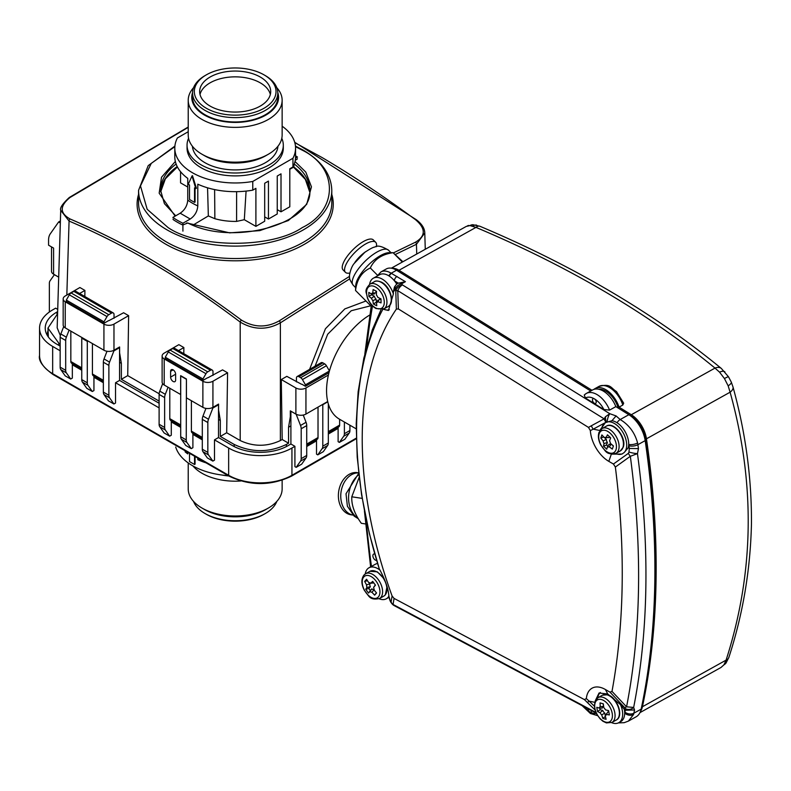 <?xml version="1.0" encoding="UTF-8"?>
<svg xmlns="http://www.w3.org/2000/svg" width="791" height="791" viewBox="0 0 791 791"><rect width="100%" height="100%" fill="white"/><g stroke="black" fill="none" stroke-linecap="round" stroke-linejoin="round"><path stroke-width="1.19" d="M188.218 131.721L177.411 137.96A60.383 34.863 0 0 0 174.801 148.105L174.801 156.806A60.383 34.863 0 0 0 187.754 178.39L187.754 200.143C187.299 205.69 184.778 210.05 180.18 213.214L172.863 217.436A81.335 46.956 180 0 0 182.909 223.24L190.226 219.018C194.813 215.864 197.335 211.513 197.799 205.937L197.799 184.194A60.383 34.863 0 0 0 252.764 190.156L255.898 188.347L255.898 226.374L244.31 219.71L236.588 221.401A46.333 26.746 180 0 1 214.865 218.702L208.34 215.943L192.925 225.158M293.659 167.119L289.803 169.264M282.14 126.194A60.383 34.863 180 0 1 295.557 148.105A60.383 34.863 180 0 1 292.947 158.259L292.947 166.96L289.803 168.77L289.803 206.797L281.013 211.81L277.245 209.645M281.013 211.81L281.013 173.852L277.245 176.027L277.245 213.975L268.456 219.048L264.688 216.882M268.456 219.048L268.456 181.099L264.688 183.275L264.688 221.243L255.898 226.374M174.801 148.105A60.383 34.863 0 0 0 192.48 172.764A60.383 34.863 0 0 0 252.764 181.455L252.764 190.156M200.014 94.455A35.516 20.507 180 0 1 223.942 77.904A35.516 20.507 180 0 1 260.298 82.857A35.516 20.507 180 0 1 270.344 94.455M281.794 138.306A48.132 27.784 180 0 1 283.307 145.208L283.307 148.105A48.132 27.784 180 0 1 253.595 173.783A48.132 27.784 180 0 1 201.151 167.761A48.132 27.784 180 0 1 187.052 148.105L187.052 145.208A48.132 27.784 180 0 1 188.555 138.306M283.307 145.208A48.132 27.784 180 0 1 253.595 170.886A48.132 27.784 180 0 1 201.151 164.854A48.132 27.784 180 0 1 187.052 145.208M210.06 106.053A35.516 20.507 180 0 1 199.658 91.558A35.516 20.507 180 0 1 221.589 72.614A35.516 20.507 180 0 1 260.298 77.053A35.516 20.507 180 0 1 270.7 91.558A35.516 20.507 180 0 1 248.769 110.503A35.516 20.507 180 0 1 210.06 106.053M277.938 146.266A42.803 24.709 180 0 1 250.707 168.236A42.803 24.709 180 0 1 204.918 162.679A42.803 24.709 180 0 1 192.421 146.266M228.747 475.955A43.406 25.065 180 0 1 221.876 475.025M192.964 465.948A46.956 27.112 0 0 0 201.972 473.245A46.956 27.112 0 0 0 240.79 480.987M265.321 75.61L264.065 74.878A40.845 23.582 0 0 0 206.293 74.878A40.845 23.582 0 0 0 206.293 108.229A40.845 23.582 0 0 0 264.065 108.229A40.845 23.582 0 0 0 264.065 74.878L265.321 75.61A42.625 24.61 0 0 1 277.799 93.012L277.799 97.362A42.625 24.61 0 0 1 251.489 120.094A42.625 24.61 0 0 1 205.037 114.754A42.625 24.61 0 0 1 192.559 97.362L192.559 93.012A42.625 24.61 0 0 0 205.037 110.404A42.625 24.61 0 0 0 251.489 115.743A42.625 24.61 0 0 0 277.799 93.012M276.801 501.425A42.625 24.61 180 0 1 265.321 513.527L264.065 514.249A40.845 23.582 180 0 1 206.293 514.249L205.037 513.527A42.625 24.61 180 0 1 193.558 501.425M264.065 514.249L265.321 513.527A42.625 24.61 180 0 1 205.037 513.527M268.386 508.04L265.875 509.493A43.406 25.065 0 0 1 204.483 509.493L201.972 508.04A46.956 27.112 0 0 0 268.386 508.04A46.956 27.112 0 0 0 282.14 488.868L282.14 480.266M204.483 155.679L201.972 154.225L204.483 155.679A43.406 25.065 0 0 0 265.875 155.679L268.386 154.225A46.956 27.112 180 0 1 201.972 154.225L201.972 154.225A46.956 27.112 180 0 1 188.218 135.063L188.218 100.259A46.956 27.112 180 0 1 193.558 87.702M276.801 87.702A46.956 27.112 180 0 1 282.14 100.259L282.14 135.063A46.956 27.112 180 0 1 268.386 154.225M282.14 100.259A46.956 27.112 180 0 1 253.15 125.304A46.956 27.112 180 0 1 201.972 119.431A46.956 27.112 180 0 1 188.218 100.259M192.559 92.606A43.406 25.065 0 0 0 204.483 115.081A43.406 25.065 0 0 0 255.533 119.49A43.406 25.065 0 0 0 277.799 92.606M185.084 451.79A60.383 34.863 180 0 0 187.754 453.896L187.754 453.105M187.754 187.042L180.556 182.869L180.556 171.667M197.799 458.088L197.799 459.7L199.194 458.899M195.07 456.664L195.07 464.179L194.537 464.485L194.537 456.417M175.701 447.034A60.383 34.863 0 0 0 228.213 475.648M206.075 462.864A60.383 34.863 180 0 1 197.799 459.7M295.557 155.797A81.335 46.956 180 0 1 297.495 157.083L295.508 158.23M182.909 231.14L182.909 223.24M189.514 453.975L189.514 461.588L194.537 464.485M207.558 187.813L208.34 215.943M214.865 218.702L214.618 189.583M236.588 221.401L236.608 191.659M244.31 219.71L246.08 191.096M292.947 158.259L252.764 181.455M292.947 166.96A60.383 34.863 0 0 0 295.557 156.806L295.557 148.105M192.025 175.928L192.48 175.661L196.415 188.238L195.792 188.604L192.025 175.928L188.258 184.254L189.514 184.975L189.514 199.48L194.537 202.377L194.537 187.872L195.792 188.604M195.07 188.179L195.07 202.071L194.537 202.377M206.293 74.878L205.037 75.61A42.625 24.61 0 0 0 192.559 93.012M188.218 462.933L188.218 488.868A46.956 27.112 0 0 0 201.972 508.04L204.483 509.493M174.851 146.642L151.269 163.371L140.482 185.925L147.175 209.289L168.117 227.6C198.551 248.503 271.807 248.503 302.241 227.6C338.449 210.03 338.449 167.741 302.241 150.171L295.508 146.642M370.722 305.781L351.263 310.725L327.692 334.227L315.065 366.203M349.553 276.346L279.203 320.879C266.557 327.909 253.98 327.652 241.473 320.118C210.535 297.139 179.458 276.415 148.233 257.955C122.121 243.124 96.047 230.122 70.023 218.949C59.651 213.086 59.651 205.927 70.013 197.493L188.218 127.351M294.816 142.647L322.125 157.557C353.32 176.017 384.436 196.722 415.473 219.661C425.835 228.461 425.845 235.975 415.483 242.194L393.532 252.833M294.252 167.89L305.346 179.369L309.706 191.986A74.591 43.06 0 0 0 293.916 167.089A1.78 1.137 126.4 0 0 294.252 167.89L293.53 166.466A1.78 1.028 180 0 0 293.916 167.089L293.916 164.904M294.252 164.044A74.591 43.06 180 0 1 309.765 190.334C313.424 223.823 232.91 246.614 187.823 222.963L184.085 224.476A1.78 1.028 180 0 1 181.663 224.525A81.691 47.163 180 0 1 173.447 219.779A1.78 1.028 180 0 1 173.021 219.107M297.337 158.665A1.78 1.028 180 0 1 296.823 159.386L295.261 160.286M57.595 313.73L47.964 328.087L48.36 336.996M218.514 419.438L220.323 420.476L220.323 436.434L234.176 444.433C251.627 452.699 269.029 452.699 286.411 444.433L288.557 443.197L288.557 427.239L290.9 425.894M47.964 328.087L58.781 343.165L60.156 343.966M119.56 362.308L121.359 363.346L121.359 379.304L159.11 401.096M288.557 443.197L282.189 439.519L280.38 440.557C266.992 446.816 253.595 446.816 240.207 440.557L226.681 432.756L220.323 436.434M63.171 298.889A7.099 4.103 0 0 0 65.248 301.786L103.928 324.112L103.928 350.215L65.248 327.889A7.099 4.103 0 0 1 63.171 324.982L63.171 298.889A7.099 4.103 0 0 1 65.248 295.982L79.901 287.519L84.924 290.426L79.594 293.501M60.343 335.621L57.17 327.8L60.719 210.317L69.074 221.065L66.83 295.073M226.681 432.756L227.581 372.788L212.927 381.242A7.099 4.103 180 0 1 202.882 381.242L164.202 358.916A7.099 4.103 180 0 1 162.125 356.019L162.125 382.112A7.099 4.103 0 0 0 164.202 385.019L180.655 394.511L180.655 375.666L186.429 378.998L186.429 397.853L202.882 407.345A7.099 4.103 0 0 0 212.927 407.345L218.563 404.092L218.563 409.985L220.323 420.476M207.904 377.762L222.558 369.881L227.581 372.788M183.789 353.656L183.878 347.556L178.558 350.631M162.125 356.019A7.099 4.103 180 0 1 164.202 353.112L178.855 344.658L183.878 347.556M159.139 393.76L127.727 375.626L121.359 379.304M103.928 350.215A7.099 4.103 0 0 0 113.973 350.215L119.609 346.962L119.609 352.855L121.359 363.346M127.727 375.626L128.626 315.658L113.973 324.112L113.973 350.215M108.95 320.632L123.604 312.752L128.626 315.658M84.835 296.526L84.924 290.426M60.334 222.983L58.613 221.984L50.248 233.889A17.758 10.253 -120 0 0 48.567 240.167L48.567 245.19L53.59 248.087L53.59 274.19L58.702 277.137L54.381 274.675L50.031 280.864A7.099 4.103 60 0 0 49.358 283.376L49.358 312.02M328.987 370.188L329.56 370.514M288.557 427.239L290.317 416.748L290.317 410.855L295.893 414.079L295.893 387.976L281.289 379.551L286.817 376.358L301.42 384.208M290.317 416.748L290.9 416.402M281.289 379.551L282.189 439.519M349.82 278.788L280.38 322.837C266.962 330.252 253.565 330.005 240.207 322.075C183.492 279.164 126.451 245.497 69.074 221.065A1.78 1.137 113.7 0 1 70.023 218.949M103.928 324.112A7.099 4.103 0 0 0 113.973 324.112M53.59 274.19A7.099 4.103 180 0 1 51.514 271.283L51.514 246.881M60.393 220.956L58.613 221.984M425.271 249.264L424.777 232.979L416.442 244.281L395.352 254.465M328.413 375.013L305.939 387.976L305.939 414.079L327.692 401.531M295.893 387.976A7.099 4.103 0 0 0 305.939 387.976M295.893 414.079A7.099 4.103 0 0 0 305.939 414.079M175.632 374.212L175.632 380.016A3.55 2.047 60 0 1 174.9 381.638A3.55 2.047 60 0 1 172.161 380.689A3.55 2.047 60 0 1 170.609 377.109L170.609 371.315A3.55 2.047 60 0 1 171.34 369.684A3.55 2.047 60 0 1 174.079 370.643A3.55 2.047 60 0 1 175.632 374.212L170.609 377.109M356.296 438.738L291.572 476.113C270.72 486.05 249.867 486.05 229.014 476.113L53.027 374.499A1.78 1.028 -60 0 1 52.661 373.688L52.661 346.428A44.751 25.836 180 0 1 39.55 328.156A44.751 25.836 180 0 1 52.661 309.884L55.637 308.164L57.723 309.37M69.094 330.104L66.355 337.174A7.099 4.103 -60 0 0 65.683 340.466L65.683 370.336A7.099 4.103 -60 0 0 66.355 372.848L70.706 379.037L72.337 378.088L72.337 364.789A3.55 2.047 120 0 0 71.605 363.168L81.76 369.031L71.566 363.148A3.55 2.047 120 0 1 70.834 361.517L70.834 331.113M52.661 346.428L60.156 350.759M214.49 439.865L218.514 437.542L218.514 404.774L212.858 408.037L208.508 419.25A7.099 4.103 -60 0 0 207.835 422.532L207.835 452.403A7.099 4.103 -60 0 0 208.508 454.914L212.858 461.104L214.49 460.164L214.49 439.865L228.648 448.032L228.648 475.302L52.661 373.688A44.751 25.836 180 0 1 39.55 355.416C38.245 360.567 42.734 366.935 53.027 374.499M191.264 448.635L185.737 445.442L181.386 439.262L186.913 442.446L191.264 448.635L192.895 447.696L192.895 434.397A3.55 2.047 120 0 0 192.154 432.766L202.308 438.629L192.154 432.766M169.66 436.167L164.132 432.974L159.782 426.784L165.309 429.978L169.66 436.167L171.291 435.228L171.291 421.929A3.55 2.047 120 0 0 170.559 420.298L180.714 426.161L170.559 420.298M113.904 403.974L108.377 400.79L104.026 394.6L109.553 397.784L113.904 403.974L115.535 403.034L115.535 382.735L159.11 407.889M92.31 391.505L86.783 388.312L82.432 382.122L87.959 385.316L92.31 391.505L93.941 390.566L93.941 377.267A3.55 2.047 120 0 0 93.2 375.636L103.354 381.499L93.17 375.616A3.55 2.047 120 0 1 92.428 373.995L92.428 343.581M291.572 476.113A1.78 1.028 -120 0 0 291.938 475.302L291.938 448.032A44.751 25.836 180 0 1 228.648 448.032M291.938 448.032L294.914 446.312L294.914 466.621L296.17 467.343L301.697 464.149L306.048 457.959A7.099 4.103 -120 0 0 306.72 455.448L306.72 425.578A7.099 4.103 -120 0 0 306.048 422.295L300.521 425.479A7.099 4.103 60 0 1 301.193 428.771L301.193 458.642A7.099 4.103 60 0 1 300.521 461.153L296.17 467.343M338.855 426.754L328.324 432.835L338.855 426.754A3.55 2.047 -120 0 0 338.113 428.376L338.113 441.675L339.369 442.406L343.719 436.217L349.246 433.023A7.099 4.103 -120 0 0 349.919 430.512L349.919 425.222M317.25 439.223L306.72 445.303L317.25 439.223A3.55 2.047 -120 0 0 316.519 440.844L316.519 454.143L317.774 454.874L322.125 448.685L327.652 445.491L323.301 451.681L317.774 454.874M57.654 311.644L56.675 312.208A39.075 22.553 0 0 0 45.937 332.428A39.075 22.553 0 0 0 56.675 344.105L60.156 346.122M87.91 340.97L87.287 341.336L81.76 338.143L81.76 379.611A7.099 4.103 120 0 0 82.432 382.122M81.76 338.143L82.383 337.777M66.355 337.174L60.828 333.98A7.099 4.103 120 0 0 60.156 337.273L60.156 367.143A7.099 4.103 120 0 0 60.828 369.654L65.178 375.844L70.706 379.037M60.828 333.98L63.715 326.554M218.514 437.542L232.663 445.719A39.075 22.553 0 0 0 287.924 445.719L290.9 443.998L294.914 446.312M208.508 419.25L202.98 416.056A7.099 4.103 120 0 0 202.308 419.349L202.308 449.219A7.099 4.103 120 0 0 202.98 451.73L207.331 457.92L212.858 461.104M202.98 416.056L205.957 408.393M202.308 437.433L191.382 431.125A3.55 2.047 120 0 0 192.124 432.746L202.308 438.629M191.382 431.125L191.382 400.711M186.429 379.067L186.241 439.934A7.099 4.103 -60 0 0 186.913 442.446M186.241 379.176L180.714 375.992L180.714 436.751A7.099 4.103 120 0 0 181.386 439.262M180.714 424.955L169.788 418.657A3.55 2.047 120 0 0 170.52 420.278L180.714 426.161M169.788 418.657L169.788 388.243M168.058 387.234L165.309 394.304A7.099 4.103 -60 0 0 164.637 397.596L164.637 427.466A7.099 4.103 -60 0 0 165.309 429.978M162.669 383.694L159.782 391.12A7.099 4.103 120 0 0 159.11 394.402L159.11 424.273A7.099 4.103 120 0 0 159.782 426.784M115.535 382.735L119.56 380.412L159.11 403.252M119.56 380.412L119.56 347.645L113.904 350.907L109.553 362.12A7.099 4.103 -60 0 0 108.881 365.402L108.881 395.273A7.099 4.103 -60 0 0 109.553 397.784M107.003 351.263L104.026 358.926A7.099 4.103 120 0 0 103.354 362.219L103.354 392.089A7.099 4.103 120 0 0 104.026 394.6M87.287 341.336L87.287 382.804A7.099 4.103 -60 0 0 87.959 385.316M318.022 407.108L318.022 437.571L306.72 444.097M306.72 445.303L317.29 439.203A3.55 2.047 -120 0 0 318.022 437.571M327.761 401.828L322.797 404.695L322.797 446.173A7.099 4.103 60 0 1 322.125 448.685M303.24 415.057L306.048 422.295M300.521 425.479L296.17 414.266L290.9 411.221L290.9 443.998M349.246 433.023L344.896 439.213L339.369 442.406M344.392 422.028L344.392 433.705A7.099 4.103 60 0 1 343.719 436.217M339.626 419.27L339.626 425.103L328.324 431.629M328.324 432.835L338.884 426.735A3.55 2.047 -120 0 0 339.626 425.103M328.324 403.934L328.324 442.98A7.099 4.103 -120 0 1 327.652 445.491M47.964 330.826A36.94 21.327 0 0 0 47.361 334.652A36.94 21.327 0 0 0 47.401 335.562M114.033 318.279L114.033 314.581A3.55 2.047 -60 0 0 113.291 312.949A3.55 2.047 -60 0 0 111.521 313.127L108.792 314.709A3.55 2.047 -60 0 0 107.012 316.578L103.987 321.828L66.315 300.076L66.315 301.529L103.987 323.282L103.987 321.828M119.56 347.645L118.996 347.318M212.255 407.691L212.858 408.037M218.514 404.774L217.95 404.448M212.987 375.409L212.987 371.711A3.55 2.047 -60 0 0 212.255 370.089A3.55 2.047 -60 0 0 210.475 370.257L207.746 371.839A3.55 2.047 -60 0 0 205.967 373.708L202.941 378.958L165.27 357.216L165.27 358.659L202.941 380.412L202.941 378.958M113.904 350.907L113.301 350.561M329.422 370.999L305.464 384.831L302.439 379.581A3.55 2.047 60 0 0 300.659 377.712L298.939 376.714A3.55 2.047 60 0 0 297.159 376.536A3.55 2.047 60 0 0 296.427 378.167L296.427 381.905M108.505 320.671L103.987 323.282M66.315 300.076L69.341 294.825L107.012 316.578M113.291 312.949L75.62 291.207A3.55 2.047 120 0 0 73.85 291.375L71.121 292.957A3.55 2.047 120 0 0 69.341 294.825M207.46 377.801L202.941 380.412M165.27 357.216L168.295 351.955L205.967 373.708M212.255 370.089L174.574 348.337A3.55 2.047 120 0 0 172.804 348.515L170.075 350.087A3.55 2.047 120 0 0 168.295 351.955M302.439 379.581L326.416 365.739A3.55 2.047 -120 0 0 324.646 363.86L322.926 362.861A3.55 2.047 -120 0 0 321.146 362.693L297.159 376.536M326.416 365.739L329.442 370.959M328.967 372.719L305.464 386.285L301.954 384.258M305.464 384.831L305.464 386.285M369.704 315.045A62.153 35.892 120 0 0 326.564 389.815A62.153 35.892 120 0 0 339.428 419.161L356.168 428.821M640.522 711.327A23.087 13.556 -119.1 0 0 642.44 706.739A812.584 477.27 -119.1 0 0 646.455 438.807A23.087 13.556 -119.1 0 0 631.297 414.731L619.056 407.128A21.308 12.518 -119.1 0 0 595.089 388.559A21.308 12.518 -119.1 0 0 593.903 389.38M619.056 407.128L622.824 405.022A21.308 12.518 -119.1 0 0 598.856 386.463L595.089 388.559M723.983 664.756A10.659 7.811 36.6 0 0 726.029 663.026L721.016 667.466L723.983 664.756L726.089 660.129C754.179 572.911 755.514 483.598 730.103 392.198L728.165 385.86L724.427 378.543L719.563 372.166L715.005 368.092A10.659 6.733 -50.8 0 1 721.323 368.438L721.323 368.438C653.969 313.167 573.505 265.776 479.929 226.275L472.909 224.723L466.245 226.434L391.318 268.189M591.984 390.289L398.99 270.285A17.758 10.431 -119.1 0 0 392.128 268.347M598.856 386.463C610.959 383.23 610.533 387.887 616.476 391.545L623.684 403.192L622.824 405.022M631.297 414.731L715.005 368.092C648.145 313.266 568.472 266.359 475.974 227.393L469.963 225.583L466.245 226.434M642.44 706.739L726.089 660.129A10.659 6.269 17.6 0 0 728.887 657.341L726.029 663.026M646.455 438.807L730.103 392.198A10.659 5.468 -14.9 0 0 732.99 386.947L732.99 386.947C745.626 432.677 751.776 478.377 751.45 524.047C750.382 569.985 742.858 614.409 728.887 657.341M398.99 270.285L475.974 227.393A10.659 4.776 -65.8 0 1 479.929 226.275M376.971 276.178L380.926 271.946A19.538 11.47 60.9 0 1 390.675 272.925A19.538 11.47 60.9 0 1 391.189 273.231L396.548 270.245L590.729 390.991L398.921 271.718A15.988 9.383 -119.1 0 0 398.575 271.511M654.908 568.245A810.815 476.222 -119.1 0 0 645.219 438.392A21.308 12.518 -119.1 0 0 631.228 416.165L618.226 408.077A19.538 11.47 -119.1 0 0 598.807 389.251M374.677 553.947A3.55 2.086 -119.1 0 0 373.659 554.066A3.55 2.086 -119.1 0 0 373.045 556.933A3.55 2.086 -119.1 0 0 375.349 560.097A3.55 2.086 -119.1 0 0 376.546 560.433M394.056 598.411L393.068 604.462A7.099 4.252 118 0 0 394.195 605.609A7.099 7.099 0 0 1 391.822 603.563A7.099 5.557 -36.5 0 1 391.1 602.06L392.069 595.93L394.056 598.411L584.411 699.6L586.339 698.601L589.176 701.172A6.397 1.107 134.1 0 1 587.238 702.378L584.411 699.6M595.969 712.483L393.068 604.462A7.099 6.684 -171.6 0 1 391.1 602.06L390.339 601.022A7.099 5.557 -36.4 0 0 391.061 602.524A7.099 7.099 0 0 1 390.121 600.814A7.099 1.444 -20.7 0 0 390.339 601.022L388.865 596.147C388.46 589.186 385.504 580.505 379.977 570.103A17.758 10.431 -119.1 0 0 377.861 568.67A17.758 10.431 -119.1 0 0 368.992 567.78A17.758 10.431 -119.1 0 0 365.254 573.95M396.36 309.113L395.767 290.772L395.006 289.625L393.335 291.988L393.394 293.945A17.758 10.431 -119.1 0 0 382.201 279.094A17.758 10.431 -119.1 0 0 373.332 278.205L379.611 274.704A17.758 10.431 60.9 0 1 388.47 275.594A17.758 10.431 60.9 0 1 388.945 275.881A3.55 1.978 121.9 0 1 391.189 273.231L405.417 281.685L397.942 283.297A7.099 4.173 60.9 0 1 401.492 283.653A7.099 4.173 60.9 0 1 401.68 283.761L402.441 284.918A7.099 3.945 121.8 0 0 397.774 290.653L398.397 308.955L396.36 309.113A357.819 210.159 -119.1 0 0 392.069 595.93M611.542 722.628A17.758 10.431 -119.1 0 0 618.75 722.697A17.758 10.431 -119.1 0 0 620.47 704.613L607.755 693.994L599.054 693.015L595.564 700.173M393.335 291.988L394.462 286.995L395.638 285.353A7.099 5.527 35.7 0 0 395.006 289.625A7.099 5.27 -33.5 0 1 401.047 283.92A7.099 5.27 -33.5 0 1 401.68 283.761L405.417 281.685M396.766 284.117A17.758 10.431 -119.1 0 0 394.343 280.716A17.758 10.431 -119.1 0 0 389.043 275.94A17.758 10.431 60.9 0 0 388.945 275.881M373.332 278.205A17.758 10.431 -119.1 0 0 369.595 284.374M383.22 308.599C349.276 371.295 347.585 468.242 379.314 569.016L369.357 533.609L361.576 494.761L357.206 457.129L356.207 423.758L358.145 391.723L363.84 358.115L372.363 329.679L380.965 309.775M379.314 569.016L379.977 570.103M377.485 563.548A17.758 10.431 -119.1 0 0 375.27 564.28L368.992 567.78M609.574 410.104L603.869 409.52A17.758 10.431 -119.1 0 0 594.377 398.852A2.66 1.562 -119.1 0 0 593.052 398.713A2.66 1.562 -119.1 0 0 592.588 400.869A2.66 1.562 -119.1 0 0 594.308 403.232A2.66 1.562 -119.1 0 0 595.643 403.37A2.66 1.562 -119.1 0 0 596.098 401.215A2.66 1.562 -119.1 0 0 594.377 398.852A17.758 10.431 -119.1 0 0 585.389 398.031L584.252 394.986L586.299 393.463A21.308 12.518 60.9 0 1 596.928 394.521A21.308 12.518 60.9 0 1 609.574 410.104L615.853 406.614A21.308 12.518 -119.1 0 0 603.207 391.031A21.308 12.518 -119.1 0 0 592.578 389.963L586.299 393.463A21.308 12.518 60.9 0 0 584.707 394.65M587.842 708.696A2.66 1.562 -119.1 0 0 589.691 711.821A2.66 1.562 -119.1 0 0 591.015 711.949A2.66 1.562 -119.1 0 0 591.609 710.694M396.548 270.245A19.538 11.47 -119.1 0 0 396.034 269.939A19.538 11.47 -119.1 0 0 386.285 268.96L380.926 271.946M383.408 309.172A17.758 10.431 -119.1 0 0 383.882 309.36L388.421 310.458L393.394 293.945M620.47 704.613L624.326 709.398L625.78 710.259L624.593 707.559L610.019 692.174L605.392 689.505A26.637 15.642 -119.1 0 0 586.339 698.601M610.019 692.174L611.997 691.393A777.988 456.941 -119.1 0 0 615.358 467.056L613.43 464.03L608.813 461.361A26.637 15.642 60.9 0 1 590.353 430.601L588.494 427.417L398.397 308.955M613.43 464.03L628.41 453.302L628.983 452.027A6.397 0.959 11.4 0 0 637.467 453.639C649.925 546.324 648.65 630.921 633.66 707.441L634.54 709.972L625.78 710.259M628.983 452.027L629.3 448.27A807.967 474.551 -119.1 0 0 628.924 445.699A18.47 10.847 -119.1 0 0 628.707 444.423A17.758 10.431 -119.1 0 0 617.039 422.75A17.758 10.431 -119.1 0 0 611.937 420.723L605.372 422.641L599.736 430.482L593.25 429.147L590.353 430.601M608.813 461.361L611.354 454.143L621.973 454.054L624.247 452.472L628.252 447.666L629.3 448.27M588.494 427.417L591.381 425.746A6.397 3.639 61.6 0 0 593.25 429.147L606.015 422.246A6.397 3.639 -118.4 0 1 604.136 418.835L605.501 416.719L609.762 413.693L616.09 415.937L620.184 419.537C628.944 424.777 634.738 432.588 637.595 442.96A24.867 14.604 60.9 0 1 637.892 444.68A814.364 478.308 60.9 0 1 638.456 448.626L637.467 453.639L630.328 456.288L615.358 467.056M611.997 691.393L626.571 706.818C641.254 631.218 642.51 547.718 630.328 456.288A6.397 3.49 54.1 0 1 628.41 453.302M634.54 709.972A814.364 478.308 60.9 0 1 633.868 713.205L641.155 709.141A814.364 478.308 -119.1 0 0 645.179 440.627L637.892 444.68A6.397 2.818 -8.3 0 1 628.924 445.699M617.039 422.75A6.397 3.49 -58.9 0 1 620.184 419.537L628.855 414.702L615.853 406.614M603.869 409.52L585.389 398.031M628.855 414.702A24.867 14.604 60.9 0 1 645.179 440.627M618.75 722.697L620.767 721.58A17.758 10.431 -119.1 0 0 624.682 713.106A18.47 10.847 -119.1 0 0 624.93 712.108A6.397 4.291 -168 0 0 633.868 713.205A24.867 14.604 60.9 0 1 633.522 714.55L628.41 721.095L636.093 716.814A24.867 14.604 60.9 0 0 641.155 709.141M633.522 714.55A6.397 4.499 -163.1 0 1 624.682 713.106A17.758 10.431 -119.1 0 0 624.326 709.398M628.252 447.666A17.758 10.431 -119.1 0 0 628.707 444.423A6.397 2.472 -11.4 0 0 637.595 442.96M605.451 422.602A17.758 10.431 -119.1 0 0 601.753 428.742M615.576 453.53A17.758 10.431 -119.1 0 0 622.448 453.777M624.247 452.472A17.758 10.431 -119.1 0 0 622.596 431.886A17.758 10.431 -119.1 0 0 605.768 422.434M600.31 692.501A17.758 10.431 -119.1 0 0 597.729 697.84M379.067 598.738A17.758 10.431 -119.1 0 0 386.285 598.807A17.758 10.431 -119.1 0 0 388.865 596.147M390.121 600.814L388.767 596.81M383.882 309.36A17.758 10.431 -119.1 0 0 389.34 309.765M591.381 425.746L604.136 418.835L397.774 290.653L395.767 290.772A7.099 5.27 -33.5 0 1 401.808 285.067A7.099 5.27 -33.5 0 1 402.441 284.918L609.762 413.693A6.397 1.8 -74.9 0 0 607.152 421.811M396.993 276.445A3.55 1.978 121.9 0 0 394.343 280.716L398.229 283.129M624.593 707.559A6.397 1.75 136.6 0 0 626.571 706.818L633.66 707.441A6.397 5.468 160.5 0 1 625.147 708.449M629.705 448.448L638.456 448.626M611.937 420.723L616.09 415.937M606.015 422.246L606.341 422.157A6.397 2.848 -97.1 0 1 605.501 416.719M386.354 253.08A24.867 8.661 135.2 0 0 366.886 266.537A24.867 8.661 135.2 0 0 355.742 285.225L355.525 290.465C356.909 279.391 361.843 271.896 370.317 267.981C374.291 259.359 381.875 254.257 393.078 252.695L388.5 252.705A24.867 8.661 135.2 0 0 386.354 253.08M402.352 262.039L393.078 252.695L402.886 261.742M371.127 306.186L355.525 290.465M377.505 275.228L370.317 267.981M365.847 251.578A16.334 5.695 135.2 0 0 354.823 262.503A16.334 5.695 135.2 0 0 354.783 262.553M349.82 273.122L348.455 273.211A21.308 7.426 -44.8 0 1 345.43 272.322A21.308 7.426 -44.8 0 1 348.791 259.764A21.308 7.426 -44.8 0 1 375.685 242.303A21.308 7.426 -44.8 0 1 376.546 245.339L376.447 246.703M375.685 242.303L373.342 239.94A21.308 7.426 135.2 0 0 346.448 257.401A21.308 7.426 135.2 0 0 343.086 269.958L345.43 272.322M365.59 523.958L361.329 523.306C354.586 514.002 351.402 505.162 351.787 496.797L359.154 477.349M362.169 498.379L351.787 496.797M358.639 472.84L357.443 472.652A21.308 15.691 98.7 0 0 341.781 482.194A21.308 15.691 98.7 0 0 351.016 514.793L352.994 515.089A21.308 15.691 -81.3 0 1 344.154 482.559A21.308 15.691 -81.3 0 1 358.639 472.899M364.641 581.434L366.599 584.925A5.23 3.075 -119.1 0 0 366.945 587.426L365.739 589.236L368.517 593.052L369.931 591.52A5.23 3.075 -119.1 0 0 371.889 592.202L374.637 595.168L375.577 594.11L376.565 592.983L373.965 589.859A5.23 3.075 -119.1 0 0 373.609 587.357L375.468 585.192L372.69 581.375L370.633 583.264A5.23 3.075 -119.1 0 0 368.675 582.581L366.579 579.249L364.641 581.434L367.489 580.742M369.13 582.621L369.921 583.699A3.965 2.324 -119.1 0 0 370.346 586.764L368.824 588.484L370.336 590.561L371.859 588.84L369.931 591.52M370.336 590.561L368.517 593.052M368.824 588.484L365.739 589.236M370.346 586.764L366.945 587.426M369.921 583.699L366.599 584.925M373.767 582.898L370.633 583.264M373.609 587.357L375.29 584.954M376.387 592.775L374.637 595.168M374.262 589.671L371.889 592.202M371.859 588.84A3.965 2.324 -119.1 0 0 373.975 589.73M373.125 289.516L372.739 293.026A5.23 3.075 -119.1 0 0 371.355 293.955L368.824 292.393L368.893 296.407L371.434 298.256A5.23 3.075 -119.1 0 0 372.868 300.679L373.382 303.962L375.043 304.891L376.763 305.761L376.506 302.607A5.23 3.075 -119.1 0 0 377.811 301.796A5.23 3.075 -119.1 0 0 377.88 301.687L381.064 302.884L380.995 298.869L377.801 297.376A5.23 3.075 -119.1 0 0 376.368 294.964L376.506 291.315L373.125 289.516M371.641 293.955L371.661 294.786L374.331 296.2L371.434 298.256M371.661 294.786L368.893 296.407M375.458 292.897A3.965 2.324 -119.1 0 0 374.291 294.015L371.355 293.955M375.943 291.029L375.982 292.888L372.739 293.026M377.88 301.687L379.621 299.018L380.995 299.749M379.116 299.819A3.965 2.324 -119.1 0 1 377.93 300.145L376.506 302.607M374.331 296.2A3.965 2.324 -119.1 0 0 376.091 299.166L376.546 302.548M376.15 302.33L373.382 303.962M376.091 299.166L372.868 300.679M600.033 702.902L600.24 706.689A5.23 3.075 -119.1 0 0 599.192 708.093L596.76 707.292L597.541 711.593L600.033 712.711A5.23 3.075 -119.1 0 0 601.724 714.886L602.821 718.376L604.443 718.871L606.114 719.296L605.253 715.875A5.23 3.075 -119.1 0 0 605.946 715.252A5.23 3.075 -119.1 0 0 606.302 714.471L609.386 714.916L608.615 710.615L605.471 709.853A5.23 3.075 -119.1 0 0 603.78 707.678L603.325 703.832L600.033 702.902M599.835 708.093L600.122 709.695L602.722 710.427L600.033 712.711M600.122 709.695L597.541 711.593M603.118 703.772L603.582 706.363A3.965 2.324 -119.1 0 0 602.297 708.093L599.192 708.093M603.582 706.363L600.24 706.689M606.302 714.471L607.874 711.87L608.872 712.147M606.905 713.502A3.965 2.324 -119.1 0 1 606.588 713.601L605.253 715.875M605.402 716.488L602.821 718.376M602.722 710.427A3.965 2.324 -119.1 0 0 604.799 713.096L605.293 715.825M604.799 713.096L601.724 714.886M600.804 438.066L603.147 440.953A5.23 3.075 -119.1 0 0 604.017 443.543L603.543 446.144L606.746 449.209L607.458 446.836A5.23 3.075 -119.1 0 0 609.248 446.796L612.323 449.1L613.42 445.946L610.425 443.415A5.23 3.075 -119.1 0 0 609.545 440.834L610.682 437.868L607.478 434.803L606.104 437.532A5.23 3.075 -119.1 0 0 605.085 437.374A5.23 3.075 -119.1 0 0 604.324 437.571L601.892 434.912L600.804 438.066L603.731 436.948M611.295 444.176A3.965 2.324 -119.1 0 1 609.139 444.186L607.458 446.836M604.472 437.571L606.321 439.341A3.965 2.324 -119.1 0 0 607.389 442.515L606.529 444.997L607.834 446.253M606.529 444.997L603.543 446.144M607.389 442.515L604.017 443.543M606.321 439.341L603.147 440.953M607.013 437.542A3.965 2.324 -119.1 0 0 606.915 437.631L604.324 437.571M609.416 436.691L609.11 437.581L606.104 437.532M611.908 444.7L613.361 446.094M611.324 444.137L609.248 446.796M187.754 200.143A60.383 34.863 0 0 0 192.48 203.208A60.383 34.863 0 0 0 197.799 205.937M190.226 219.018L180.18 213.214M138.563 190.334A96.611 55.775 0 0 0 166.861 229.776A96.611 55.775 0 0 0 272.153 241.868A96.611 55.775 0 0 0 331.785 190.334L331.785 202.753A96.611 55.775 0 0 1 272.153 254.277A96.611 55.775 0 0 1 166.861 242.194A96.611 55.775 0 0 1 138.563 202.753L138.563 190.334L148.214 165.626L174.9 146.108M331.785 194.418A98.074 56.626 180 0 1 280.41 254.425A98.074 56.626 180 0 1 165.823 244.221A98.074 56.626 180 0 1 138.563 194.418M177.204 166.545A74.591 43.06 0 0 0 160.642 191.966L165.368 178.815L177.411 166.95M175.711 215.795L164.419 203.643L160.593 190.334A74.591 43.06 180 0 1 176.106 164.044M186.716 222.953L229.667 232.861L259.824 230.616L288.339 220.541L306.7 204.335L311.456 186.834L305.801 172.112L295.013 161.493M175.345 161.493L161.522 177.233L159.169 193.162L175.137 216.131M286.411 444.433L286.411 446.539M234.176 446.539L234.176 444.433M58.781 345.321L58.781 343.165M212.927 381.242L212.927 407.345M240.207 440.557L240.207 322.075A1.78 0.89 -53.9 0 1 241.473 320.118M280.38 440.557L280.38 322.837A1.78 0.929 -124.4 0 0 279.203 320.879M65.248 327.889L65.248 301.786M202.882 381.242L202.882 407.345M164.202 385.019L164.202 358.916M415.483 242.194A1.78 1.117 64.8 0 1 416.442 244.281L416.738 254.02M309.597 369.357L325.427 328.759L344.817 308.915L365.966 300.995M70.013 197.493A1.78 0.92 -124.7 0 0 69.301 197.493C62.578 203.702 59.711 207.974 60.719 210.317M415.473 219.661A1.78 0.88 -54.1 0 1 416.204 219.641L294.697 142.251M173.12 369.862L170.609 371.315M190.147 453.668L104.175 404.033M229.014 476.113A1.78 1.028 -60 0 1 228.648 475.302A44.751 25.836 180 0 0 291.938 475.302L356.286 438.145M72.337 364.789L81.76 370.228M192.895 434.397L202.308 439.836M171.291 421.929L180.714 427.358M93.941 377.267L103.354 382.706M306.72 446.5L316.519 440.844M328.324 434.032L338.113 428.376M56.675 312.208L57.061 314.076M81.76 367.825L70.834 361.517M103.354 380.303L92.428 373.995M81.76 379.611L87.287 382.804M81.76 369.031L71.566 363.148M66.355 372.848L60.828 369.654M65.683 340.466L60.156 337.273M60.156 367.143L65.683 370.336M208.508 454.914L202.98 451.73M207.835 422.532L202.308 419.349M202.308 449.219L207.835 452.403M180.714 436.751L186.241 439.934M164.637 397.596L159.11 394.402M159.11 424.273L164.637 427.466M159.782 391.12L165.309 394.304M103.354 392.089L108.881 395.273M108.881 365.402L103.354 362.219M104.026 358.926L109.553 362.12M103.354 381.499L93.17 375.616M322.797 446.173L328.324 442.98M306.048 457.959L300.521 461.153M301.193 458.642L306.72 455.448M306.72 425.578L301.193 428.771M344.392 433.705L349.919 430.512M73.85 291.375L111.521 313.127M172.804 348.515L210.475 370.257M298.939 376.714L322.926 362.861M71.121 292.957L108.792 314.709M170.075 350.087L207.746 371.839M300.659 377.712L324.646 363.86M728.165 385.86A10.659 2.709 -23.4 0 0 731.299 382.112L728.491 376.793L721.323 368.438M724.427 378.543A10.659 0.831 -32 0 1 728.491 376.793M719.563 372.166A10.659 4.262 -41.1 0 1 724.942 371.968M472.86 226.068A10.659 6.338 -76.6 0 1 476.676 225.158M469.963 225.583A10.659 7.544 -90.3 0 1 472.909 224.723M467.372 225.939A10.659 8.335 -108.4 0 1 468.529 225.435M583.6 706.432A17.758 10.431 -119.1 0 0 589.691 711.821A17.758 10.431 -119.1 0 0 596.414 713.433M366.055 518.985A895.165 525.768 -119.1 0 0 369.1 548.074A895.165 525.768 -119.1 0 0 371.444 566.415M607.755 693.994L605.392 689.505M594.713 702.309L589.176 701.172L594.387 706.225M595.059 709.962L587.238 702.378M624.93 712.108A807.967 474.551 -119.1 0 0 625.374 710.002M372.502 305.89A895.165 525.768 -119.1 0 0 366.787 346.774M391.278 273.291L389.043 275.94M353.231 285.225C350.294 280.914 349.088 278.294 349.612 277.384C348.851 277.176 350.324 268.189 353.992 263.69L364.789 252.359C370.089 248.799 373.49 247.019 374.993 247.019C377.317 245.121 381.835 246.179 388.519 250.193A24.867 8.661 135.2 0 0 382.834 249.531A24.867 8.661 135.2 0 0 360.261 266.478A24.867 8.661 135.2 0 0 353.231 285.225L355.564 287.578M358.837 474.63A24.867 18.312 98.7 0 0 356.355 517.087A24.867 18.312 98.7 0 0 358.026 518.283M387.056 586.536L385.306 594.901L383.803 596.127A14.208 8.345 -119.1 0 0 385.128 595.05A14.208 8.345 -119.1 0 0 383.437 578.409A14.208 8.345 -119.1 0 0 369.97 571.3L365.64 573.712A14.208 8.345 60.9 0 1 379.107 580.821A14.208 8.345 60.9 0 1 380.797 597.462A14.208 8.345 60.9 0 1 379.472 598.54C368.942 600.695 368.972 595.316 364.483 590.58C361.22 584.341 361.042 579.17 363.949 575.077L365.64 573.712A14.208 8.345 60.9 0 0 364.305 574.79M363.811 576.946A12.537 7.366 -119.1 0 0 366.015 592.667A12.537 7.366 -119.1 0 0 378.355 596.948A12.537 7.366 -119.1 0 0 376.15 581.217A12.537 7.366 -119.1 0 0 363.811 576.946M381.015 282.229A14.208 8.345 -119.1 0 0 374.311 281.725C375.547 280.607 377.96 280.756 381.529 282.179C390.368 286.391 395.263 303.299 388.144 306.552A14.208 8.345 -119.1 0 0 390.517 294.825A14.208 8.345 -119.1 0 0 381.015 282.229M374.311 281.725L369.98 284.137A14.208 8.345 60.9 0 1 376.684 284.641A14.208 8.345 60.9 0 1 386.186 297.238A14.208 8.345 60.9 0 1 383.813 308.965L388.144 306.552M375.231 286.856A12.537 7.366 -119.1 0 0 366.559 292.66A12.537 7.366 -119.1 0 0 375.606 307.887A12.537 7.366 -119.1 0 0 384.288 302.093A12.537 7.366 -119.1 0 0 375.231 286.856M607.053 694.834A14.208 8.345 -119.1 0 0 602.445 695.19L607.518 694.765C617.138 696.871 624.228 716.428 616.268 720.018A14.208 8.345 -119.1 0 0 618.196 706.917A14.208 8.345 -119.1 0 0 607.053 694.834M602.445 695.19L598.115 697.603A14.208 8.345 60.9 0 1 602.722 697.247A14.208 8.345 60.9 0 1 613.865 709.329A14.208 8.345 60.9 0 1 611.937 722.43L616.268 720.018M601.526 699.57A12.537 7.366 -119.1 0 0 594.921 708.41A12.537 7.366 -119.1 0 0 605.59 722.104A12.537 7.366 -119.1 0 0 612.185 713.255A12.537 7.366 -119.1 0 0 601.526 699.57M606.47 426.092C613.875 421.099 626.996 438.174 623.189 447.281L620.302 450.919A14.208 8.345 -119.1 0 0 622.893 447.617A14.208 8.345 -119.1 0 0 618.819 431.599A14.208 8.345 -119.1 0 0 606.47 426.092L602.139 428.504A14.208 8.345 60.9 0 1 614.488 434.012A14.208 8.345 60.9 0 1 618.572 450.03A14.208 8.345 60.9 0 1 615.971 453.332C605.441 455.487 605.471 450.109 600.982 445.373C598.471 440.696 597.798 436.405 598.965 432.479L602.139 428.504M599.202 433.705A12.537 7.366 -119.1 0 0 604.72 449.99A12.537 7.366 -119.1 0 0 615.981 449.772A12.537 7.366 -119.1 0 0 610.454 433.478A12.537 7.366 -119.1 0 0 599.202 433.705M331.785 190.334C331.3 174.495 321.739 161.077 303.121 150.082L295.458 146.108M293.53 165.764L293.53 166.466M188.218 127.025L69.301 197.493M416.204 219.641C421.811 223.863 424.668 228.312 424.777 232.979M196.692 457.445L98.351 400.671M39.55 328.156L39.55 355.416M721.016 667.466L639.959 712.632M732.99 386.947L731.299 382.112M597.67 715.667L590.422 713.502L582.127 705.651M388.846 597.383L386.285 598.807M397.942 283.297A7.099 7.099 0 0 0 395.638 285.353M596.295 713.195L394.195 605.609M391.822 603.563L391.061 602.524M364.809 354.131L371.375 304.693M364.414 510.877L370.623 566.87M618.344 722.905L624.168 722.687L628.41 721.095M388.519 250.193L390.863 252.556M358.313 518.748L354.18 516.147L347.387 506.23L346.013 493.772L358.689 473.344M383.803 596.127L379.472 598.54M369.97 571.3L377.317 571.824L384.347 579.061M369.98 284.137C363.277 291.068 366.955 292.354 367.311 297.663C369.179 302.637 372.106 306.265 376.071 308.559L383.813 308.965M598.115 697.603L595.267 700.747L594.367 705.908L595.435 711.129L596.987 714.54L600.132 718.841L602.93 721.254L606.41 722.915L611.937 722.43M620.302 450.919L615.971 453.332"/></g></svg>
